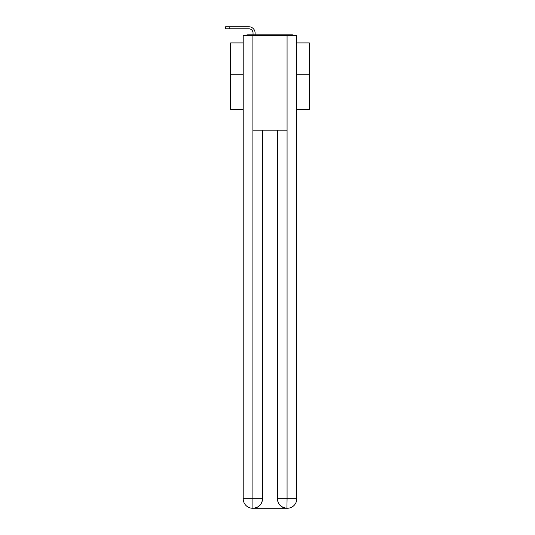<?xml version="1.0" encoding="UTF-8"?>
<svg xmlns="http://www.w3.org/2000/svg" width="535" height="535" viewBox="0 0 535 535"><rect width="100%" height="100%" fill="white"/><g stroke="black" fill="none" stroke-linecap="round" stroke-linejoin="round"><path stroke-width="0.8" d="M296.764 109.374L309.364 109.374L309.364 42.9L296.764 42.9M243.198 74.245L230.598 74.245L230.598 42.9L243.198 42.9M230.598 74.245L230.598 109.374L243.198 109.374M294.357 35.651A3.15 3.15 0 0 0 292.27 34.862L247.692 34.862A3.15 3.15 0 0 0 245.605 35.651M309.364 74.245L296.764 74.245M247.692 34.862L253.048 34.862L253.048 33.05A4.253 4.253 0 0 0 248.795 28.796L225.636 28.796L225.636 26.75L248.795 26.75A6.3 6.3 0 0 1 255.095 33.05L255.095 34.862L257.696 34.862M282.266 34.862L292.27 34.862M252.888 35.651L252.888 130.172L287.074 130.172L287.074 35.651L243.198 35.651L243.198 498.801A9.449 9.449 0 0 0 252.654 508.25L286.914 508.25A9.449 9.449 0 0 1 277.464 498.801L277.464 130.172L277.464 498.801C277.946 504.371 281.096 507.521 286.914 508.25L287.074 498.801L296.764 498.801A9.449 9.449 0 0 1 287.308 508.25L287.141 508.25M287.074 35.651L296.764 35.651L296.764 498.801M262.498 130.172L262.498 498.801A9.449 9.449 0 0 1 253.048 508.25C258.893 507.641 262.043 504.485 262.498 498.801L262.498 130.172M243.198 498.801A9.449 9.449 0 0 0 252.654 508.25A9.449 9.449 0 0 1 243.198 498.801L252.888 498.801L252.888 508.25M253.048 33.05A4.253 4.253 0 0 0 248.795 28.796A4.253 4.253 0 0 1 253.048 33.05A4.253 4.253 0 0 0 248.795 28.796A4.253 4.253 0 0 1 253.048 33.05A4.253 4.253 0 0 0 248.795 28.796A4.253 4.253 0 0 1 253.048 33.05A4.253 4.253 0 0 0 248.795 28.796A4.253 4.253 0 0 1 253.048 33.05A4.253 4.253 0 0 0 248.795 28.796A4.253 4.253 0 0 1 253.048 33.05A4.253 4.253 0 0 0 248.795 28.796A4.253 4.253 0 0 1 253.048 33.05A4.253 4.253 0 0 0 248.795 28.796A4.253 4.253 0 0 1 253.048 33.05A4.253 4.253 0 0 0 248.795 28.796A4.253 4.253 0 0 1 253.048 33.05A4.253 4.253 0 0 0 248.795 28.796A4.253 4.253 0 0 1 253.048 33.05A4.253 4.253 0 0 0 248.795 28.796A4.253 4.253 0 0 1 253.048 33.05A4.253 4.253 0 0 0 248.795 28.796A4.253 4.253 0 0 1 253.048 33.05A4.253 4.253 0 0 0 248.795 28.796A4.253 4.253 0 0 1 253.048 33.05A4.253 4.253 0 0 0 248.795 28.796A4.253 4.253 0 0 1 253.048 33.05A4.253 4.253 0 0 0 248.795 28.796A4.253 4.253 0 0 1 253.048 33.05A4.253 4.253 0 0 0 248.795 28.796A4.253 4.253 0 0 1 253.048 33.05A4.253 4.253 0 0 0 248.795 28.796A4.253 4.253 0 0 1 253.048 33.05A4.253 4.253 0 0 0 248.795 28.796A4.253 4.253 0 0 1 253.048 33.05A4.253 4.253 0 0 0 248.795 28.796A4.253 4.253 0 0 1 253.048 33.05A4.253 4.253 0 0 0 248.795 28.796M229.181 28.796L229.181 26.75L248.795 26.75M262.498 498.801L252.888 498.801L252.888 130.172M277.464 498.801L287.074 498.801L287.074 130.172"/></g></svg>
